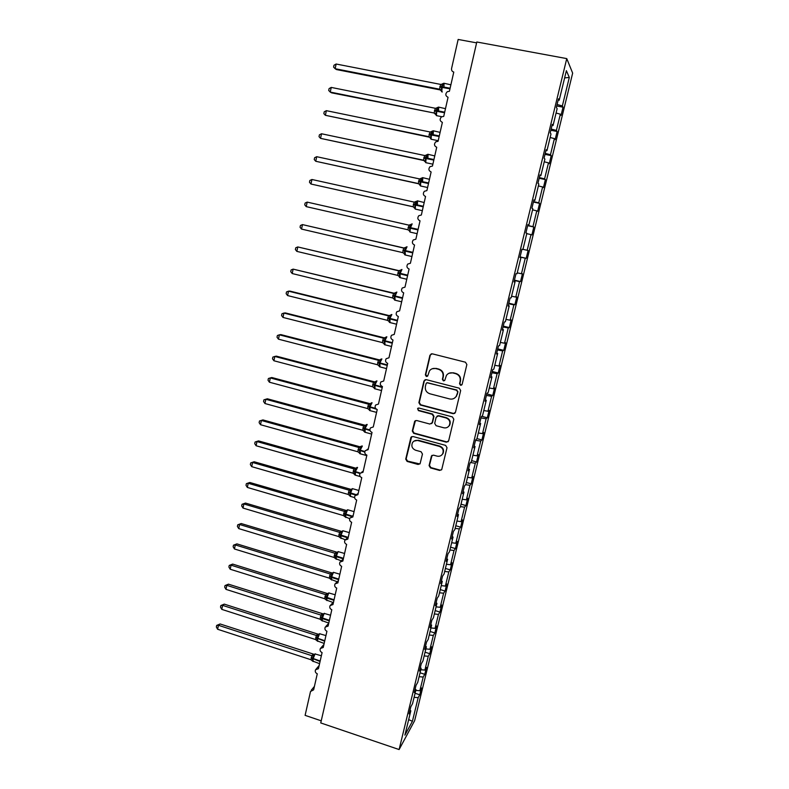 <?xml version="1.0" encoding="UTF-8"?>
<svg xmlns="http://www.w3.org/2000/svg" width="789" height="789" viewBox="0 0 789 789"><rect width="100%" height="100%" fill="white"/><g stroke="black" fill="none" stroke-linecap="round" stroke-linejoin="round"><path stroke-width="1.18" d="M460.539 385.318L462.137 384.351L466.871 364.548L465.451 362.21L432.214 353.807L429.946 355.198L425.36 374.874L426.336 376.491L427.707 375.988L429.463 370.869C431.08 368.808 433.181 368.039 435.755 368.571L438.506 369.272C441.988 370.544 443.487 373.029 442.994 376.718L442.392 379.262L443.379 380.89L444.779 380.357L446.426 375.406C448.053 373.227 450.203 372.408 452.876 372.95L455.647 373.661C459.159 374.943 460.658 377.428 460.155 381.126L459.553 383.681L460.539 385.318M448.98 373.256L453.231 372.783L455.993 373.483C459.494 374.765 460.993 377.25 460.5 380.939L459.888 383.493L460.875 385.121L461.683 385.081M431.336 353.797L430.33 355.06L425.754 374.696L427.372 376.323M432.175 368.769L436.13 368.404L438.881 369.114C442.353 370.376 443.852 372.852 443.359 376.54L442.757 379.075L443.743 380.702L444.463 380.683M429.088 465.589L430.469 467.897L439.641 470.441L441.712 469.613L447.018 447.698L445.617 445.381L412.923 436.504L410.951 437.234L405.733 459.129L407.114 461.427L418.081 464.465L420.093 463.695L422.46 454.04L421.079 451.732L415.616 450.233C412.055 448.616 411.039 446.051 412.578 442.53C413.89 440.735 415.665 440.065 417.884 440.548L439.394 446.406C442.895 447.935 443.951 450.45 442.59 453.931C441.278 455.894 439.443 456.624 437.086 456.131L433.496 455.145L431.455 455.934L429.088 465.589L429.472 465.263L430.853 467.571L440.015 470.106L441.534 469.859M566.758 58.603L476.803 41.995L320.748 722.941L399.106 749.55L414.649 720.663L572.656 73.121L566.758 58.603L399.106 749.55M453.182 413.692L455.46 412.331L460.668 390.525L459.257 388.188L426.188 379.637L423.93 381.008L418.88 402.676L420.271 404.984L453.182 413.692L454.888 413.298M453.813 419.235L448.645 440.854L446.377 442.185L413.663 433.329L412.282 431.021L414.679 421.237L416.651 420.507L429.897 424.058L432.155 422.717L433.595 416.592L432.204 414.274L418.387 410.605L417.608 408.554L418.979 408.041L452.413 416.908L453.813 419.235M476.605 42.862L458.153 39.45L451.584 68.465C451.338 70.339 452.067 71.543 453.783 72.065L449.424 91.268L447.304 91.682C445.114 94.029 445.371 95.903 448.053 97.303L443.734 116.377L441.485 116.851C439.453 119.188 439.749 121.033 442.373 122.374L438.073 141.3L435.735 141.842C433.832 144.17 434.167 145.975 436.721 147.257L432.461 166.045L430.035 166.657C428.259 168.954 428.614 170.72 431.119 171.963L426.888 190.613L424.383 191.273C422.717 193.552 423.111 195.287 425.557 196.481L421.356 215.012L418.781 215.722C417.213 217.971 417.637 219.677 420.034 220.841L415.862 239.225L413.239 239.984C411.759 242.213 412.193 243.89 414.55 245.014L410.398 263.279L407.735 264.068C406.335 266.278 406.789 267.925 409.096 269.019L404.984 287.157L402.282 287.985C400.95 290.165 401.423 291.792 403.692 292.857L399.609 310.866L396.867 311.724C395.605 313.874 396.088 315.482 398.327 316.527L394.263 334.408L391.502 335.295C390.299 337.426 390.792 339.004 392.991 340.039L388.967 357.792L386.176 358.699C385.022 360.8 385.535 362.358 387.695 363.374L383.701 381.008L380.89 381.935C379.785 384.006 380.308 385.545 382.438 386.551L378.464 404.057L375.643 405.013C374.588 407.055 375.11 408.574 377.221 409.57L373.276 426.957L370.435 427.924C369.43 429.946 369.962 431.445 372.033 432.421L368.118 449.691L365.268 450.667C364.291 452.669 364.834 454.158 366.885 455.125L362.989 472.276L360.129 473.262C359.202 475.234 359.745 476.704 361.766 477.67L357.9 494.693L355.04 495.689C354.143 497.652 354.695 499.102 356.687 500.058L352.851 516.973L349.981 517.969C349.113 519.912 349.665 521.351 351.647 522.288L347.831 539.094L344.961 540.1C344.122 542.013 344.685 543.443 346.637 544.38L342.85 561.068L339.97 562.074C339.162 563.967 339.724 565.378 341.657 566.315L337.899 582.884L335.019 583.899C334.24 585.773 334.802 587.174 336.716 588.101L332.978 604.561L330.108 605.577C329.348 607.431 329.91 608.822 331.804 609.739L328.096 626.091L325.226 627.107C324.486 628.941 325.048 630.322 326.932 631.239L323.243 647.483L320.373 648.489C319.653 650.304 320.226 651.675 322.09 652.592L318.421 668.727L315.551 669.733C314.86 671.528 315.432 672.889 317.277 673.796L313.637 689.823L310.511 691.499L305.106 715.357L321.231 720.821M527.871 224.826L528.867 225.033L527.91 224.648L525.898 232.942L526.865 233.258L522.929 249.462L521.933 249.275L519.931 257.5L520.947 257.638L517.032 273.724L515.996 273.714L514.014 281.89L515.059 281.831L511.183 297.808L510.098 297.976L508.126 306.093L509.221 305.866L505.374 321.725L504.25 322.07L502.297 330.127L503.431 329.713L499.605 345.464L498.441 345.996L496.498 353.995L497.672 353.403L493.875 369.045L492.671 369.745L490.748 377.684L491.951 376.925L488.184 392.449L486.941 393.326L485.028 401.207L486.28 400.279L482.533 415.695L481.26 416.74L479.357 424.571L480.639 423.466L476.921 438.783L475.609 439.986L473.725 447.767L475.047 446.495L471.349 461.703L470.007 463.074L468.133 470.796L469.485 469.366L465.816 484.466L464.435 486.004L462.571 493.667L463.971 492.08L460.322 507.071L458.912 508.767L457.058 516.381L458.488 514.635L454.868 529.518L453.419 531.372L451.584 538.936L453.044 537.033L449.454 551.817L447.965 553.829L446.14 561.334L447.639 559.273L444.069 573.958L442.55 576.118L440.735 583.574L442.274 581.365L438.723 595.951L437.175 598.259L435.37 605.666L436.938 603.309L433.417 617.797L431.83 620.253L430.044 627.61L431.642 625.095L428.151 639.484L426.524 642.098L424.758 649.396L426.385 646.743L422.914 661.034L421.257 663.786L419.501 671.044L421.158 668.244L417.706 682.436L416.03 685.335L414.274 692.535L415.971 689.596L412.539 703.699L410.832 706.737L409.087 713.887L410.813 710.81L409.974 710.248M415.971 689.596L415.122 689.044M421.158 668.244L420.31 667.711M426.385 646.743L425.527 646.221M431.642 625.095L430.774 624.592M436.938 603.309L436.07 602.816M442.274 581.365L441.396 580.891M447.639 559.273L446.752 558.819M453.044 537.033L452.156 536.589M458.488 514.635L457.59 514.201M463.971 492.08L463.064 491.665M469.485 469.366L468.577 468.972M475.047 446.495L474.12 446.12M417.884 408.258L418.387 410.605M480.639 423.466L479.712 423.111M486.28 400.279L485.343 399.934M491.951 376.925L491.005 376.6M497.672 353.403L496.715 353.097M503.431 329.713L502.465 329.427M509.221 305.866L508.254 305.59M515.059 281.831L514.083 281.584M520.947 257.638L519.961 257.401M528.867 225.033L532.831 208.71L531.904 208.207L533.936 199.854L534.853 200.426L533.837 200.228M534.853 200.426L538.848 183.985L537.96 183.285L540.001 174.872L540.869 175.631L539.854 175.464M540.869 175.631L544.893 159.072L544.055 158.185L546.116 149.703L546.945 150.66L545.919 150.512M546.945 150.66L550.998 133.982L550.199 132.887L552.27 124.356L553.05 125.51L552.014 125.382M415.083 693.265L419.768 694.793L421.444 687.929L419.856 690.74L423.2 677.041L419.107 676.696M415.773 690.414L419.856 690.74M420.054 672.8L424.768 674.309L426.454 667.395L424.886 670.088L428.249 656.29L424.157 655.925M420.793 669.733L424.886 670.088M425.054 652.197L429.788 653.696L431.484 646.743L429.956 649.288L433.339 635.411L429.236 635.017M425.853 648.913L429.956 649.288M430.094 631.466L434.847 632.946L436.554 625.943L435.055 628.36L438.457 614.394L434.354 613.96M430.952 627.955L435.055 628.36M435.173 610.597L439.946 612.067L441.662 605.015L440.193 607.293L443.615 593.229L439.503 592.776M436.08 606.859L440.193 607.293M440.272 589.59L445.065 591.04L446.801 583.949L445.361 586.089L448.803 571.936L444.68 571.453M441.238 585.625L445.361 586.089M445.41 568.445L450.223 569.885L451.969 562.744L450.558 564.746L454.03 550.495L449.898 549.982M446.436 564.253L450.558 564.746M450.578 547.171L455.421 548.582L457.176 541.392L455.795 543.256L459.287 528.906L455.154 528.364M451.663 542.733L455.795 543.256M455.786 525.74L460.648 527.141L462.413 519.912L461.062 521.618L464.583 507.179L460.441 506.607M456.93 521.065L461.062 521.618M461.032 504.181L465.914 505.562L467.69 498.273L466.378 499.841L469.919 485.304L465.628 484.683M462.226 499.259L466.378 499.841M466.309 482.473L471.211 483.835L472.996 476.497L471.714 477.917L475.284 463.281L470.52 462.551M467.561 477.306L471.714 477.917M471.615 460.618L476.536 461.959L478.341 454.582L477.098 455.845L480.688 441.11L475.54 440.292M472.936 455.204L477.098 455.845M476.96 438.615L481.911 439.937L483.716 432.51L482.513 433.625L486.123 418.791L480.974 417.923M478.341 432.954L482.513 433.625M481.773 416.316L487.316 417.776L489.141 410.29L487.957 411.256L491.596 396.315L486.438 395.417M483.785 410.546L487.957 411.256M486.803 393.918L492.76 395.457L494.595 387.922L493.45 388.73L497.119 373.69L491.942 372.743M489.269 387.991L493.45 388.73M492.257 371.471L498.234 372.99L500.078 365.406L498.973 366.047L502.662 350.908L497.484 349.921M494.782 365.277L498.973 366.047M497.741 348.876L503.747 350.365L505.611 342.732L504.536 343.215L508.254 327.968L503.066 326.942M500.344 342.406L504.536 343.215M503.264 326.123L509.299 327.583L511.173 319.9L510.138 320.226L513.886 304.87L508.688 303.804M505.936 319.377L510.138 320.226M508.826 303.213L514.892 304.653L516.785 296.911L515.779 297.068L519.547 281.614L514.349 280.499M511.578 296.2L515.779 297.068M514.428 280.144L520.523 281.565L522.426 273.773L521.46 273.763L525.257 258.19L520.04 257.036M517.249 272.846L521.46 273.763M520.069 256.918L526.194 258.319L528.107 250.468L527.18 250.291L531.007 234.609L526.776 233.643M522.959 249.344L527.18 250.291M527.673 225.644L533.828 227.005L532.94 226.65L536.796 210.86L532.555 209.854M527.723 225.437L532.94 226.65M533.403 202.033L539.587 203.375L538.749 202.842L542.615 186.954L538.374 185.908M533.512 201.589L538.749 202.842M539.173 178.265L545.386 179.576L544.588 178.876L548.483 162.869L544.232 161.784M539.341 177.574L544.588 178.876M544.982 154.338L551.235 155.62L550.466 154.733L554.401 138.608L550.14 137.493M545.219 153.391L550.466 154.733M550.84 130.234L557.113 131.487L556.393 130.422L560.348 114.188L561.048 115.372L563.04 107.186L562.36 105.943L569.303 77.44L564.618 77.914M551.136 129.031L556.393 130.422M553.05 125.51L557.133 108.704L556.383 107.412L558.474 98.812L559.214 100.173L558.168 100.065M556.738 105.963L563.04 107.186M557.093 104.503L562.36 105.943M414.087 697.338L418.17 697.654L419.768 694.793M424.768 674.309L423.2 677.041M429.788 653.696L428.249 656.29M434.847 632.946L433.339 635.411M439.946 612.067L438.457 614.394M445.065 591.04L443.615 593.229M450.223 569.885L448.803 571.936M455.421 548.582L454.03 550.495M460.648 527.141L459.287 528.906M465.914 505.562L464.583 507.179M471.211 483.835L469.919 485.304M476.536 461.959L475.284 463.281M481.911 439.937L480.688 441.11M487.316 417.776L486.123 418.791M492.76 395.457L491.596 396.315M498.234 372.99L497.119 373.69M503.747 350.365L502.662 350.908M509.299 327.583L508.254 327.968M514.892 304.653L513.886 304.87M520.523 281.565L519.547 281.614M526.194 258.319L525.257 258.19M533.828 227.005L531.904 234.905L531.007 234.609M539.587 203.375L537.644 211.334L536.796 210.86M545.386 179.576L543.434 187.595L542.615 186.954M551.235 155.62L549.262 163.688L548.483 162.869M557.113 131.487L555.131 139.614L554.401 138.608M408.672 719.617L412.41 721.294L418.17 697.654M412.41 721.294L404.905 735.131L410.813 710.81M559.214 100.173L566.384 70.665L569.303 77.44M556.087 113.034L560.348 114.188M425.163 379.657L424.334 380.821L419.294 402.459L420.675 404.767L453.527 413.446M457.59 391.886L456.604 390.259L427.589 382.734L426.218 383.237L425.389 386.363C424.906 390.022 426.395 392.498 429.847 393.77L449.641 398.948C452.403 399.51 454.592 398.652 456.21 396.354L457.936 391.689L456.604 390.259M426.918 382.734L456.949 390.052M454.464 398.159L456.555 396.147L456.949 394.579M457.936 391.689L457.295 394.362M415.448 420.596L412.696 430.755L414.077 433.053L446.742 441.899L448.191 441.692M431.573 423.673L432.54 422.46L433.98 416.345L432.589 414.038L418.791 410.369M418.239 408.071L417.608 408.554M443.724 427.766C446.061 428.249 447.896 427.52 449.227 425.577C450.657 422.046 449.602 419.501 446.061 417.953L438.408 415.921L436.149 417.273L434.7 423.397L436.1 425.715L443.724 427.766M448.122 426.849L449.582 425.32C451.012 421.79 449.957 419.255 446.416 417.706L446.061 417.953M437.126 416.04L438.783 415.685L446.416 417.706M432.066 455.332L429.472 465.263M441.732 455.006L442.954 453.616C444.315 450.144 443.26 447.639 439.769 446.11L439.394 446.406M414.067 441.081L418.288 440.262L439.769 446.11M411.671 436.613L406.157 458.813L407.538 461.101L419.886 463.962M336.134 64.017L333.974 65.25L333.589 67.124L335.157 68.712L439.581 89.196L440.656 84.413L336.134 64.017L335.157 68.712L336.469 69.56L440.4 89.966L439.493 89.177M442.797 85.182L443.99 85.044L443.28 84.315L442.728 84.857M443.951 87.027L444.029 83.456L442.609 83.713L441.495 86.622L450.115 88.23M439.917 86.465L441.495 86.622L441.475 90.222L441.031 90.705L439.493 89.187M439.581 89.196L441.475 90.222M440.656 84.413L442.876 84.038M331.232 87.421L329.092 88.605L328.697 90.459L330.256 92.086L434.128 113.014L435.281 108.271L331.232 87.421L330.256 92.086L331.587 92.836L434.128 113.014M437.52 111.328L438.625 108.803L437.905 108.103L437.382 108.626M438.556 110.933L438.664 107.304L437.224 107.58L436.1 110.499L444.68 112.166M434.542 110.312L436.1 110.499L436.1 114.07L435.656 114.523L434.118 113.014M434.206 113.024L436.1 114.07M438.625 108.803L437.471 108.931M435.281 108.271L437.481 107.925M326.36 110.667L324.23 111.801L323.845 113.646L325.384 115.302L428.871 136.694L429.936 131.97L326.36 110.667L325.384 115.302L429.739 137.256M429.719 137.247L430.321 138.183L430.755 137.75L430.755 134.219L439.295 135.935M432.165 135.057L433.289 132.404L432.569 131.733L432.076 132.227M433.2 134.672L433.339 130.984L431.869 131.28L430.755 134.219L429.206 133.992M428.871 136.694L430.755 137.75M433.289 132.404L432.185 132.532M429.936 131.97L432.125 131.655M321.517 133.765L319.407 134.84L319.022 136.675L320.551 138.361L423.496 160.187L424.63 155.512L321.517 133.765L320.551 138.361L424.383 160.64M424.364 160.631L423.496 160.187L425.015 161.676L425.449 161.272L425.439 157.77L433.94 159.536M426.967 158.066L427.993 155.847L427.273 155.196L426.81 155.66M427.875 158.254L428.042 154.506L426.563 154.822L425.439 157.77L423.9 157.524M423.575 160.197L425.449 161.272M427.993 155.847L426.938 155.966M424.63 155.512L426.81 155.216M316.705 156.695L314.614 157.731L314.229 159.556L315.748 161.272L418.318 183.551L419.363 178.886L316.705 156.695L315.748 161.272L418.949 183.847M418.89 183.807L419.748 185.001L420.172 184.636L420.162 181.164L428.624 182.979M421.681 181.48L422.736 179.123L422.016 178.501L421.582 178.935M422.588 181.677L422.786 177.86L421.287 178.196L420.162 181.164L418.643 180.878M418.318 183.551L420.172 184.636M422.736 179.123L421.721 179.241M419.363 178.886L421.533 178.62M311.931 179.488L309.85 180.474L309.475 182.279L310.974 184.024L413.091 206.738L414.136 202.102L311.931 179.488L310.974 184.024L413.456 206.876M413.367 206.836L414.521 208.178L414.935 207.842L414.925 204.4L423.338 206.264M416.434 204.726L417.519 202.25L416.385 202.053M417.342 204.933L417.559 201.057L416.05 201.422L414.925 204.4L413.406 204.085M413.091 206.738L414.935 207.842M417.519 202.25L416.543 202.349M414.136 202.102L416.286 201.866M409.156 225.19L307.177 202.112L306.231 206.629L407.814 229.747L409.057 225.19M306.231 206.629L304.741 204.854L305.116 203.059L307.177 202.112L408.85 225.151L410.842 224.48L409.718 227.479L418.091 229.382M411.878 223.977L410.842 224.48M408.219 227.133L409.718 227.479L409.738 230.891L408.002 229.796M407.903 229.767L409.738 230.891M408.939 225.171L411.069 224.954M404.382 248.091L302.463 224.599L301.526 229.076L402.745 252.638L403.692 248.052L404.303 248.101M301.526 229.076L300.047 227.281L300.422 225.496L302.463 224.599L403.692 248.062L405.674 247.391L404.55 250.399L412.884 252.352M406.729 246.849L405.674 247.391M403.061 250.024L404.55 250.399L404.57 253.782L403.169 252.805M402.745 252.638L404.57 253.782M403.771 248.071L405.901 247.884M399.481 270.795L297.778 246.937L296.851 251.385L397.626 275.361L398.563 270.805L399.451 270.805M296.851 251.385L295.382 249.561L295.757 247.785L297.778 246.937L398.563 270.805L400.546 270.144L399.412 273.172L407.706 275.164M401.621 269.582L400.546 270.144M397.932 272.757L399.412 273.172L399.441 276.515L398.258 275.647M397.626 275.361L399.441 276.515M398.642 270.824L400.753 270.666M394.539 293.33L293.133 269.128L292.206 273.546L392.537 297.926L393.474 293.409L394.52 293.33M292.206 273.546L290.747 271.702L291.111 269.937L293.133 269.128L393.474 293.409L395.447 292.749L394.313 295.786L402.568 297.828M396.551 292.147L395.447 292.749M392.843 295.342L394.313 295.786L394.342 299.1L393.307 298.321M392.537 297.926L394.342 299.1M393.553 293.429L395.654 293.291M389.5 315.689L289.967 291.111L288.508 291.171L287.591 295.569L387.488 320.354L388.415 315.856L389.579 315.708M287.591 295.569L286.141 293.686L286.506 291.94L288.508 291.171L388.415 315.856L390.377 315.196L389.243 318.253L397.459 320.334M391.512 314.564L390.377 315.196M387.793 317.78L389.243 318.253L389.273 321.537L388.356 320.827M387.488 320.354L389.273 321.537M388.494 315.876L390.585 315.758M384.776 337.958L285.391 312.927L283.912 313.075L283.004 317.434L382.389 342.604L383.385 338.156L384.568 337.919M283.004 317.434L281.565 315.541L281.929 313.795L283.912 313.075L383.385 338.156L385.348 337.495L384.213 340.562L392.389 342.692M386.502 336.834L385.348 337.495M382.773 340.069L384.213 340.562L384.243 343.817L383.415 343.176M382.468 342.623L384.243 343.817M383.464 338.175L385.545 338.087M379.903 360.031L280.835 334.595L279.355 334.832L278.448 339.171L377.398 364.725L378.395 360.307L379.588 359.981M278.448 339.171L277.018 337.238L277.383 335.512L279.355 334.832L378.395 360.307L380.347 359.656L379.213 362.733L387.35 364.903M377.783 362.2L379.213 362.733L379.253 365.958L378.493 365.366M377.477 364.745L379.253 365.958M378.473 360.326L380.535 360.257M374.568 381.876L276.318 356.135L274.819 356.45L273.921 360.76L372.447 386.699L373.434 382.31L374.647 381.896M273.921 360.76L272.501 358.808L272.866 357.092L274.819 356.45L373.434 382.31L375.377 381.659L374.242 384.756L382.34 386.965M376.59 380.929L375.377 381.659M372.822 384.194L374.242 384.756L374.292 387.951L373.601 387.409M372.526 386.718L374.292 387.951M373.513 382.33L375.564 382.29M370.238 403.721L271.83 377.527L270.311 377.931L269.414 382.211L367.605 408.554L368.512 404.165L369.735 403.672M269.414 382.211L268.023 380.239L268.378 378.523L270.311 377.931L368.512 404.175L370.445 403.524L369.311 406.631L375.584 408.406M371.688 402.755L370.445 403.524M367.901 406.039L369.311 406.631L369.36 409.797L368.719 409.294M367.605 408.554L369.36 409.797M368.591 404.195L370.623 404.175M365.435 425.36L267.363 398.79L265.844 399.273L264.946 403.524L362.713 430.242L363.611 425.882L364.863 425.301M264.946 403.524L263.565 401.522L263.921 399.826L265.844 399.273L363.621 425.892M366.806 424.433L365.544 425.241L364.41 428.358L369.913 429.966M363.009 427.746L364.41 428.358L364.123 431.563M362.713 430.242L364.459 431.494M363.69 425.912L365.721 425.912M263.921 399.826L267.363 398.79M361.964 445.972L359.912 446.781L262.934 419.916L261.396 420.478L260.508 424.709L357.782 451.762L358.748 447.452L360.011 446.791M260.508 424.709L259.127 422.677L259.482 420.991L261.396 420.478L358.758 447.462L360.681 446.811L359.537 449.947L364.843 451.535M358.157 449.306L359.537 449.947L359.597 453.054L359.054 452.63M357.861 451.781L359.597 453.054M358.827 447.481L360.849 447.511M259.482 420.991L262.934 419.916M355.869 468.202L258.526 440.903L256.977 441.554L256.1 445.746L353.038 473.193L353.926 468.893L355.198 468.143M256.1 445.746L254.729 443.694L255.084 442.018L256.977 441.554L353.926 468.903L355.839 468.252L354.705 471.398L360.257 473.094M357.161 467.364L355.839 468.252M353.324 470.727L354.705 471.398L354.439 474.495M353.038 473.193L354.764 474.475M354.005 468.922L356.007 468.962M255.084 442.018L258.526 440.903M351.095 489.417L254.147 461.752L252.588 462.482L251.711 466.654L348.166 494.437L349.123 490.186L350.415 489.358M251.711 466.654L250.36 464.583L250.705 462.916L252.588 462.482L349.123 490.196M358.857 490.482L352.377 488.628L351.036 489.545L349.892 492.701L356.381 494.703L358.206 493.362M348.531 492.011L349.892 492.701L349.961 495.758L349.488 495.384M348.245 494.456L349.961 495.758M349.202 490.216L351.194 490.285M250.705 462.916L254.147 461.752M346.361 510.503L249.797 482.483L248.229 483.282L247.351 487.434L343.481 515.592L344.359 511.341L345.661 510.434M247.351 487.434L246.01 485.334L246.355 483.677L248.229 483.282L344.359 511.351M347.633 509.743L346.263 510.7L345.118 513.876L352.298 516.124M343.767 513.156L345.118 513.876L344.754 516.558M343.481 515.592L345.188 516.903M344.438 511.371L346.42 511.459M246.355 483.677L249.797 482.483M341.657 531.441L245.478 503.076L243.89 503.954L243.032 508.077L338.678 536.559L339.625 532.358L340.937 531.372M243.032 508.077L241.69 505.956L242.036 504.309L243.89 503.954L339.625 532.368L341.519 531.727L340.375 534.903L348.146 537.368M342.919 530.721L341.519 531.727M339.033 534.163L340.375 534.903L340.039 537.585M338.747 536.579L340.444 537.911M339.694 532.388L341.667 532.496M242.036 504.309L245.478 503.076M238.722 528.591L237.4 526.45L237.745 524.813L239.58 524.498L238.722 528.591L334.053 557.438L334.911 553.237L337.002 552.231L241.178 523.541L239.58 524.498L334.911 553.257L336.804 552.616L335.66 555.801L343.471 558.326M338.225 551.57L336.804 552.616M334.329 555.032L335.66 555.801L335.355 558.474M334.053 557.438L335.739 558.78M334.99 553.276L336.952 553.405M237.745 524.813L241.178 523.541M331.508 572.834L236.917 543.877L235.3 544.913L234.451 548.976L329.309 578.14L330.236 573.988L332.366 572.903L331.488 572.834M234.451 548.976L233.14 546.807L233.475 545.189L235.3 544.913L330.236 574.007L332.13 573.366L330.976 576.562L338.747 579.126M333.569 572.272L332.13 573.366M329.654 575.773L330.976 576.562L330.699 579.234M329.378 578.159L331.055 579.511M330.315 574.027L332.258 574.175M233.475 545.189L236.917 543.877M326.873 593.367L232.666 564.086L231.049 565.19L230.201 569.234L324.664 598.733L325.591 594.61L327.76 593.436M230.201 569.234L228.899 567.044L229.234 565.437L231.049 565.19L325.591 594.62L327.474 593.979L326.321 597.194L334.063 599.798M328.944 592.845L327.474 593.979M325.019 596.376L326.321 597.194L326.074 599.857M324.743 598.752L326.409 600.123M325.67 594.64L327.603 594.817M229.234 565.437L232.666 564.086M323.155 613.891L228.455 584.166L226.828 585.349L225.979 589.363L320.127 619.217L320.975 615.095L322.257 613.793L323.194 613.852M225.979 589.363L224.687 587.154L225.023 585.556L226.828 585.349L320.975 615.104M324.348 613.29L322.849 614.473L321.705 617.698L329.407 620.332M320.403 616.85L321.705 617.698L321.478 620.341M320.127 619.217L321.784 620.588M321.054 615.124L322.977 615.321M225.023 585.556L228.455 584.166M317.701 634.06L224.263 604.127L222.626 605.38L221.788 609.374L315.551 639.544L316.389 635.451L317.681 634.07L318.648 634.129M221.788 609.374L220.506 607.145L220.841 605.548L222.626 605.38L316.389 635.461L318.263 634.829L317.109 638.064L324.772 640.737M319.782 633.606L318.263 634.829M315.817 637.196L317.109 638.064L316.902 640.707M315.551 639.544L317.198 640.934M316.458 635.48L318.381 635.697M220.841 605.548L224.263 604.127M314.091 654.328L220.101 623.961L218.454 625.292L217.616 629.257L310.925 659.722L311.833 655.669L313.134 654.229L314.13 654.278M217.616 629.257L216.344 626.999L216.679 625.421L218.454 625.292L311.833 655.689M315.245 653.785L313.697 655.057L312.543 658.302L320.176 661.004M311.261 657.405L312.543 658.302L312.365 660.945M310.994 659.742L312.631 661.143M311.902 655.708L313.805 655.945M216.679 625.421L220.101 623.961M450.894 84.798L443.911 83.259C443.388 83.092 442.816 84.226 442.205 86.691L441.791 91.849L442.323 91.958M439.789 87.037L449.986 88.812M442.609 83.713L441.84 84.285M445.479 108.665L438.526 107.097C437.994 106.979 437.422 108.142 436.82 110.588L436.406 115.618L436.938 115.727M434.414 110.884L444.552 112.738M437.224 107.58L436.347 108.192M440.104 132.374L433.181 130.767C432.638 130.698 432.066 131.881 431.465 134.317L431.06 139.219L431.593 139.328M429.078 134.564L439.167 136.497M431.869 131.28L430.873 131.931M434.759 155.916L427.875 154.279C427.322 154.259 426.741 155.463 426.139 157.889L425.754 162.672L426.277 162.781M423.772 158.086L433.812 160.098M426.563 154.822L425.409 155.502M429.453 179.3L422.598 177.633C422.036 177.663 421.464 178.886 420.862 181.302L420.478 185.957L420.991 186.066M418.515 181.44L428.496 183.541M421.287 178.196L419.916 178.916M424.186 202.517L417.361 200.83L415.487 205.101L415.241 209.085L415.744 209.203M413.288 204.637L423.21 206.817M416.05 201.422L414.373 202.132M412.164 223.859L410.28 228.189L410.033 232.065L410.536 232.183M408.091 227.686L417.963 229.934M407.035 246.75L405.102 251.129L405.359 255.005M402.932 250.567L412.755 252.904M401.946 269.493L399.964 273.901L400.22 277.689M397.814 273.31L407.578 275.716M396.877 292.078L394.855 296.526L395.111 300.205M392.725 295.885L402.439 298.37M391.857 314.505L389.904 318.47L390.032 322.583M387.665 318.322L397.34 320.876M386.857 336.795L384.864 340.789L384.993 344.813M382.645 340.601L392.261 343.225M381.896 358.936L379.864 362.97L379.982 366.905M377.665 362.733L387.231 365.435M376.964 380.919L374.893 385.002L375.012 388.839M372.704 384.726L382.221 387.488M375.061 381.955L374.548 381.886M372.063 402.775L369.952 406.897L370.061 410.635M367.782 406.562L376.333 409.156M367.201 424.472L365.041 428.634L365.149 432.293M362.901 428.269L370.051 430.557M363.877 431.031L364.114 431.544M365.544 425.241L363.611 425.882M362.358 446.041L360.169 450.233L360.267 453.813M358.038 449.819L364.755 452.058M357.555 467.463L355.326 471.694L355.425 475.185M353.216 471.24L359.952 473.548M352.377 488.628L350.395 493.529L355.681 495.048M348.422 492.523L350.395 493.529L350.602 496.429M351.036 489.545L349.123 490.186M354.064 511.617L347.604 509.763L345.621 514.704L351.805 516.519M343.659 513.659L345.621 514.704L345.819 517.535M346.263 510.7L344.359 511.341M349.3 532.614L342.86 530.76L340.986 535.248L340.868 535.751L347.673 537.773M338.925 534.666L340.868 535.751L341.065 538.502M344.566 553.474L338.156 551.629L336.262 556.156L336.153 556.649L343.353 558.829M334.22 555.535L336.153 556.649L336.341 559.342M339.872 574.195L333.471 572.36L331.577 576.927L331.469 577.42L338.639 579.629M329.546 576.266L331.469 577.42L331.636 580.043M335.197 594.788L328.816 592.953L326.804 598.062L333.954 600.291M324.9 596.869L326.804 598.062L326.971 600.616M327.741 593.476L326.853 593.377M330.552 615.242L324.2 613.418L322.178 618.566L329.289 620.825M320.295 617.343L322.178 618.566L322.336 621.061M322.849 614.473L320.975 615.095M325.946 635.579L319.604 633.754L317.691 638.459L324.664 641.22M315.708 637.68L317.582 638.942L317.73 641.368M318.608 634.178L317.681 634.07M321.36 655.767L315.048 653.963L313.125 658.707L320.068 661.488M311.152 657.888L313.016 659.19L313.154 661.557M313.697 655.057L311.833 655.669M368.315 448.813L366.993 449.622M363.246 471.161L361.648 472.236M353.206 515.395L351.164 517.032M348.245 537.289L346.006 539.203M343.314 559.026L340.907 561.226M338.412 580.615L335.848 583.101M333.55 602.066L330.847 604.818M328.717 623.369L325.887 626.397M323.914 644.534L320.965 647.818M319.141 665.551L316.093 669.102M314.407 686.43L311.261 690.237M441.791 91.849L440.627 89.699M435.301 113.567L436.406 115.618L441.741 116.693M429.995 137.266L431.06 139.219L438.211 140.698M424.729 160.808L425.754 162.672L432.885 164.181M419.492 184.192L420.478 185.957L427.589 187.506M414.294 207.418L415.241 209.085L422.342 210.673M409.126 230.477L410.033 232.065L417.115 233.682M403.988 253.387L404.865 254.896L411.927 256.543M398.889 276.14L399.727 277.57L406.779 279.247M393.81 298.745L394.628 300.096L401.66 301.802M388.78 321.192L389.559 322.464L396.581 324.21M383.77 343.491L384.529 344.694L391.531 346.47M378.799 365.642L379.529 366.786L386.511 368.591M380.594 359.32L381.531 358.956M373.858 387.646L374.558 388.721L381.531 390.565M368.956 409.511L369.627 410.527L376.58 412.391M364.074 431.218L364.725 432.175L371.658 434.078M359.232 452.797L359.853 453.695L366.767 455.618M354.419 474.228L355.02 475.077L360.188 476.536M349.635 495.522L350.208 496.32L354.586 497.583M344.882 516.677L349.655 518.659M340.158 537.694L345.237 539.745M335.463 558.582L341.312 560.851M330.798 579.333L337.228 581.759M326.173 599.946L333.096 602.53M321.567 620.43L328.776 623.103M316.991 640.786L324.161 643.439M312.444 661.004L319.575 663.657"/></g></svg>
